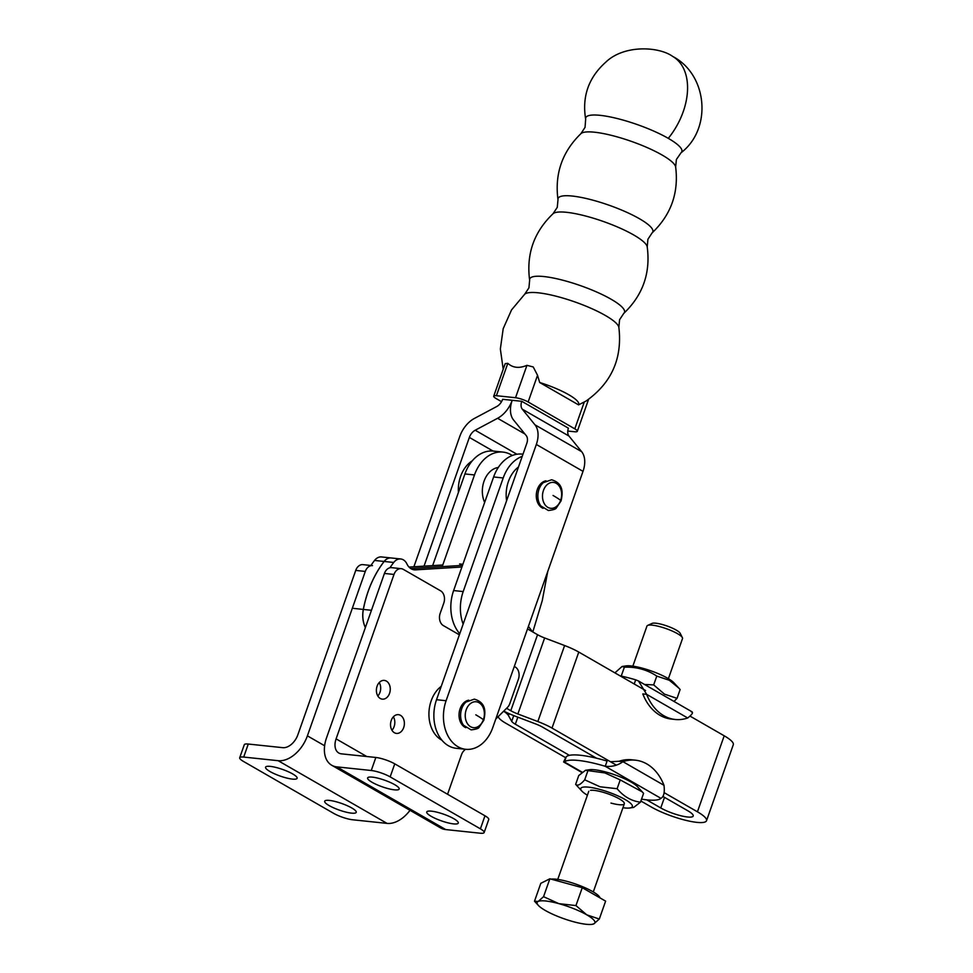 <?xml version="1.0" encoding="UTF-8"?>
<svg xmlns="http://www.w3.org/2000/svg" width="973" height="973" viewBox="0 0 973 973"><rect width="100%" height="100%" fill="white"/><g stroke="black" fill="none" stroke-linecap="round" stroke-linejoin="round"><path stroke-width="1.46" d="M453.564 823.888A16.723 3.515 -160.6 0 0 458.283 823.085A16.723 3.515 -160.6 0 0 449.185 816.383A16.723 3.515 -160.6 0 0 431.465 811.166A16.723 3.515 -160.6 0 0 426.746 811.969A16.723 3.515 -160.6 0 0 435.831 818.658A16.723 3.515 -160.6 0 0 453.564 823.888M394.442 789.845A16.723 3.515 -160.6 0 0 399.173 789.042A16.723 3.515 -160.6 0 0 390.076 782.353A16.723 3.515 -160.6 0 0 372.355 777.135A16.723 3.515 -160.6 0 0 367.624 777.938A16.723 3.515 -160.6 0 0 376.721 784.627A16.723 3.515 -160.6 0 0 394.442 789.845M377.098 686.196A9.426 6.896 96 0 0 382.34 699.149A9.426 6.896 96 0 0 389.553 693.36A9.426 6.896 96 0 0 384.311 680.407A9.426 6.896 96 0 0 377.098 686.196M379.251 682.56A9.426 6.896 -84 0 1 379.981 692.35A9.426 6.896 -84 0 1 377.828 695.999M391.231 720.458A9.426 6.896 96 0 0 396.473 733.411A9.426 6.896 96 0 0 403.673 727.622A9.426 6.896 96 0 0 398.444 714.669A9.426 6.896 96 0 0 391.231 720.458M393.384 716.809A9.426 6.896 -84 0 1 394.114 726.612A9.426 6.896 -84 0 1 391.961 730.249M329.421 800.414A16.723 3.515 19.4 0 1 347.142 805.644A16.723 3.515 19.4 0 1 356.24 812.333A16.723 3.515 19.4 0 1 351.508 813.136A16.723 3.515 19.4 0 1 333.788 807.918A16.723 3.515 19.4 0 1 324.69 801.229A16.723 3.515 19.4 0 1 329.421 800.414M270.299 766.383A16.723 3.515 19.4 0 1 288.02 771.601A16.723 3.515 19.4 0 1 297.118 778.291A16.723 3.515 19.4 0 1 292.399 779.105A16.723 3.515 19.4 0 1 274.666 773.876A16.723 3.515 19.4 0 1 265.568 767.186A16.723 3.515 19.4 0 1 270.299 766.383M410.01 810.314A29.202 18.913 -60.1 0 1 387.035 823.389L352.603 819.765A14.133 2.968 19.4 0 1 333.703 813.379L243.469 761.433A14.133 2.968 19.4 0 1 239.699 757.748L244.296 744.71A14.133 2.968 19.4 0 1 248.285 744.041L282.729 747.665A15.069 9.754 -60.1 0 0 297.835 734.834L355.729 570.421A9.426 6.896 -84 0 1 362.941 564.632L370.932 565.483M355.729 570.421L365.301 571.431L307.395 735.843A29.202 18.913 119.9 0 1 278.144 760.691L243.7 757.067A14.133 2.968 19.4 0 0 239.699 757.748M365.301 571.431A9.426 6.896 -84 0 1 372.513 565.641M394.004 574.447L384.432 573.45L326.527 737.862A29.202 18.913 -60.1 0 0 331.732 765.252A29.202 18.913 -60.1 0 0 336.816 766.87L371.26 770.507A14.133 2.968 -160.6 0 1 390.161 776.88L480.394 828.838A14.133 2.968 -160.6 0 1 484.153 832.523L488.75 819.485A14.133 2.968 -160.6 0 0 484.98 815.8L394.758 763.854A14.133 2.968 -160.6 0 0 375.846 757.468L341.414 753.844A15.069 9.754 119.9 0 1 338.786 753.005A15.069 9.754 119.9 0 1 336.099 738.872L394.004 574.447A9.426 6.896 -84 0 1 401.204 568.67A9.426 6.896 -84 0 1 403.284 569.351L440.623 590.842A9.426 6.896 -84 0 1 443.785 603.114L440.185 613.318A9.426 6.896 96 0 0 443.347 625.59L459.378 634.822M484.153 832.523A14.133 2.968 -160.6 0 1 480.163 833.204L445.719 829.568A29.202 18.913 119.9 0 1 440.635 827.95L331.732 765.252M465.422 749.259L463.878 750.791A9.426 6.896 96 0 0 461.518 754.659L447.568 794.26M514.303 666.444L515.228 666.979A9.426 6.896 -84 0 1 518.39 679.251L509.828 703.564A9.426 6.896 -84 0 1 507.456 707.432L495.768 719.059M384.432 573.45A9.426 6.896 -84 0 1 391.645 567.66L401.204 568.67M441.888 740.161A29.908 21.917 -84 0 1 428.923 714.656A29.908 21.917 -84 0 1 441.231 686.342M506.605 500.706A29.908 21.917 -84 0 1 515.495 469.643A29.908 21.917 -84 0 1 518.487 466.979M458.417 492.423A29.908 21.917 -84 0 1 466.639 465.726A29.908 21.917 -84 0 1 472.294 460.813M578.558 404.877A37.692 7.93 -160.6 0 0 568.694 394.697A37.692 7.93 -160.6 0 0 539.687 382.511L578.558 404.877L585.916 401.131C611.518 383.07 622.501 358.478 618.864 327.354A50.231 10.569 19.4 0 0 605.401 315.495A50.231 10.569 19.4 0 0 538.203 292.8A50.231 10.569 19.4 0 0 524.715 294.199L528.935 287.826L529.64 280.212C526.186 254.075 533.995 231.902 553.065 213.695A50.231 10.569 19.4 0 1 566.554 212.309A50.231 10.569 19.4 0 1 633.739 234.992A50.231 10.569 19.4 0 1 647.215 246.85C650.657 272.987 642.849 295.16 623.79 313.367A50.231 10.569 -160.6 0 0 611.117 299.234A50.231 10.569 -160.6 0 0 543.931 276.551A50.231 10.569 -160.6 0 0 529.64 280.212M501.545 401.667L496.242 398.626A9.426 1.982 19.4 0 1 493.712 396.279A9.426 1.982 19.4 0 1 493.737 396.157L505.194 363.634L507.809 363.318C512.807 367.891 519.193 368.572 526.94 365.337L533.24 366.955L537.534 375.286L539.687 382.511M493.737 396.157A9.426 1.982 19.4 0 1 496.4 395.707L515.532 397.726A9.426 1.982 19.4 0 1 521.869 399.246A9.426 1.982 19.4 0 1 528.144 401.983L574.812 428.85A9.426 1.982 19.4 0 1 577.342 431.185A9.426 1.982 19.4 0 1 577.317 431.307A9.426 1.982 19.4 0 1 574.654 431.757L567.782 431.039M465.848 727.682A14.133 10.35 -84 0 1 460.095 708.782A14.133 10.35 -84 0 1 468.743 700.183M543.092 508.32A14.133 10.35 -84 0 1 537.339 489.419A14.133 10.35 -84 0 1 545.987 480.82M413.89 566.76L459.791 436.415A23.559 15.252 119.9 0 1 474.398 418.439L496.802 406.483A9.426 6.093 -60.1 0 0 502.64 399.307L521.759 401.302A9.426 6.093 -60.1 0 0 522.294 409.171L534.98 424.824A23.559 15.252 119.9 0 1 536.33 444.466L446.096 700.718A35.332 25.882 -84 0 0 465.726 749.295A35.332 25.882 -84 0 0 492.764 727.597L583.009 471.346A23.559 15.252 -60.1 0 0 581.659 451.691L568.974 436.05A9.426 6.093 119.9 0 1 568.427 428.181L521.759 401.302L568.427 428.181M465.726 749.295L456.167 748.286A35.332 25.882 -84 0 1 436.524 699.709L526.77 443.457A9.426 6.093 -60.1 0 0 526.223 435.6L513.537 419.959A23.559 15.252 119.9 0 1 511.98 400.937A23.559 15.252 119.9 0 1 497.604 418.281L475.201 430.224A9.426 6.093 -60.1 0 0 469.363 437.412L424.033 566.14M484.651 502.445A22.44 16.432 -84 0 1 484.031 481.221A22.44 16.432 -84 0 1 498.273 467.49M528.424 626.344L532.499 631.793M547.738 571.492L542.253 600.645L532.839 631.878M442.204 566.627L474.496 474.946A37.217 27.256 -84 0 1 502.968 452.092L493.408 451.083A37.217 27.256 96 0 0 464.924 473.948L432.644 565.617M502.968 452.092A37.217 27.256 -84 0 1 512.284 455.486M522.233 456.349A37.217 27.256 96 0 0 503.199 477.974L463.197 591.56A37.217 27.256 96 0 0 463.148 624.119M459.755 633.739A37.217 27.256 -84 0 1 453.625 590.562L493.627 476.965A37.217 27.256 -84 0 1 522.1 454.111L522.988 454.196M410.764 568.548L462.491 565.386L410.776 568.56M365.374 627.573A23.559 17.259 -84 0 1 363.306 609.426A94.211 69.01 -84 0 1 384.116 561.457A11.773 8.623 -84 0 1 391.134 557.955A11.773 8.623 -84 0 1 391.146 557.955L400.742 558.976A11.773 8.623 -84 0 1 406.896 563.902A14.133 10.35 96 0 0 414.291 569.825A14.133 10.35 96 0 0 415.556 569.85L461.92 567.016M365.386 627.524A23.559 17.259 -84 0 1 363.355 609.439A94.211 69.01 -84 0 1 384.153 561.457A11.773 8.623 -84 0 1 391.17 557.967L381.562 556.945A11.773 8.623 -84 0 0 374.544 560.448L384.116 561.457M664.182 792.667L697.434 811.81A34.152 7.188 19.4 0 1 706.52 820.726L733.301 744.71A34.152 7.188 -160.6 0 0 724.204 735.795L690.137 716.177M706.52 820.726A34.152 7.188 19.4 0 1 685.369 820.215A34.152 7.188 19.4 0 1 651.192 806.945L640.879 801.01M646.668 799.842L660.764 807.955A20.019 4.208 -160.6 0 0 680.796 815.739A20.019 4.208 -160.6 0 0 693.202 816.031A20.019 4.208 -160.6 0 0 687.862 810.801L662.856 796.413M569.387 755.34L515.325 724.216A14.133 2.968 -160.6 0 1 511.701 721.321L508.417 715.508A28.266 5.947 19.4 0 0 503.649 711.227M565.897 757.833L505.765 723.207A28.266 5.947 19.4 0 1 498.517 717.417L498.127 716.724M357.626 593.226A94.211 69.01 -84 0 1 359.657 587.449M370.749 565.763A94.211 69.01 -84 0 1 374.544 560.448M409.013 567.064L442.788 564.997M503.771 711.105A28.266 5.947 19.4 0 0 515.386 716.237L535.345 723.815A14.133 2.968 -160.6 0 1 542.435 727.074L596.498 758.198M389.93 567.77A94.211 69.01 -84 0 1 393.724 562.467A11.773 8.623 -84 0 1 400.742 558.976M645.573 690.526L578.777 652.068A28.266 5.947 -160.6 0 0 564.608 645.537L544.637 637.96A14.133 2.968 19.4 0 1 537.546 634.7L527.512 628.923M506.58 708.295L510.776 710.716A14.133 2.968 -160.6 0 0 517.867 713.975L537.838 721.552A28.266 5.947 19.4 0 1 552.007 728.084L616.286 765.094M551.095 879.13A27.39 5.765 19.4 0 1 556.033 879.203A27.39 5.765 19.4 0 1 583.435 887.048A27.39 5.765 19.4 0 1 599.988 897.897M538.422 905.474L534.505 901.217L538.142 901.472L543.554 896.68L558.867 903.649A30.625 6.446 -160.6 0 0 545.792 900.998A30.625 6.446 -160.6 0 0 538.142 901.472A30.625 6.446 -160.6 0 0 538.422 905.474A30.625 6.446 -160.6 0 0 545.294 910.46A30.625 6.446 -160.6 0 0 573.17 921.638A30.625 6.446 -160.6 0 0 586.245 924.289A30.625 6.446 -160.6 0 0 592.022 924.35A30.625 6.446 -160.6 0 0 593.895 923.827L592.022 924.35M632.839 666.164L646.96 626.065A18.84 3.965 19.4 0 1 647.665 625.408A18.84 3.965 19.4 0 1 652.287 625.165A18.84 3.965 19.4 0 1 670.47 630.273A18.84 3.965 19.4 0 1 682.377 637.631A18.84 3.965 19.4 0 1 682.511 638.58L668.39 678.68M682.377 637.631L680.163 633.289A15.227 3.199 -160.6 0 0 670.543 627.342A15.227 3.199 -160.6 0 0 655.851 623.207A15.227 3.199 -160.6 0 0 652.105 623.401L647.665 625.408M586.743 914.827L599.307 919.035L593.895 923.827A30.625 6.446 -160.6 0 0 586.743 914.827A30.625 6.446 -160.6 0 0 558.867 903.649L575.955 905.583L586.743 914.827M534.505 901.217L540.806 883.326L549.854 878.789L582.255 887.692L605.62 901.132L599.307 919.035M582.255 887.692L575.955 905.583M549.854 878.789L543.554 896.68M610.497 761.762L619.108 761.263A51.812 37.959 -84 0 1 631.599 759.779L635.43 760.181A51.812 37.959 -84 0 1 646.826 763.939A51.812 37.959 -84 0 1 664 785.32C664.839 792.484 663.805 796.826 660.922 798.334A51.812 10.898 19.4 0 1 641.548 799.137M619.108 761.263L622.927 761.664A51.812 37.959 -84 0 1 635.43 760.181M575.651 784.347L578.753 775.53L585.515 770.288L604.902 772.927L620.227 779.896L642.253 791.888L643.579 793.348L640.477 802.166C631.489 801.083 623.705 796.595 617.113 788.714L600.025 786.78L584.7 779.811C580.492 784.712 577.476 786.233 575.651 784.347L581.927 791.134A27.317 5.753 19.4 0 1 600.171 789.517A27.317 5.753 19.4 0 1 626.612 800.414A27.317 5.753 19.4 0 1 629.762 807.979A27.317 5.753 19.4 0 1 622.951 807.724M585.515 770.288L589.468 769.716A27.317 5.753 19.4 0 1 606.301 772.136A27.317 5.753 19.4 0 1 637.303 786.561L642.253 791.888M629.762 807.979L633.715 807.408L640.477 802.166M590.55 790.331A18.84 3.965 19.4 0 1 602.153 791.998A18.84 3.965 19.4 0 1 623.535 801.947A18.84 3.965 19.4 0 1 610.959 803.066M587.814 770.993L584.7 779.811M617.113 788.714L620.227 779.896M587.4 795.209A27.317 5.753 19.4 0 1 581.927 791.134M582.109 772.161L564.425 761.981A51.812 10.898 19.4 0 1 605.242 766.286L607.079 761.068A51.812 10.898 19.4 0 0 566.262 756.775L564.425 761.981L563.622 761.981L565.654 757.699M664 785.32L622.927 761.664C617.855 765.435 611.956 766.967 605.242 766.286L660.922 798.334M691.365 711.895C693.627 712.151 692.411 714.182 687.716 717.989A51.812 37.959 -84 0 1 675.213 719.473L671.382 719.071A51.812 37.959 -84 0 1 659.986 715.313A51.812 37.959 -84 0 1 642.812 693.931L646.644 694.345L638.495 680.991L692.168 711.895M675.213 719.473A51.812 37.959 -84 0 1 663.817 715.714A51.812 37.959 -84 0 1 646.644 694.345L687.716 717.989M674.009 701.436L677.038 698.346L664.474 694.138L653.674 684.895L644.564 684.481M678.813 688.069L673.863 682.742A27.317 5.753 -160.6 0 0 667.733 678.29A27.317 5.753 -160.6 0 0 626.028 665.897L622.075 666.481L624.374 667.174C636.366 666.748 647.179 669.716 656.787 676.089L669.351 680.285L678.813 688.069L680.139 689.529L677.038 698.346M656.787 676.089L653.674 684.895M624.374 667.174L621.261 675.992M614.912 672.866L622.075 666.481M634.226 683.995L635.685 679.835A51.812 10.898 -160.6 0 0 620.044 675.834M635.685 679.835L638.495 680.991M387.035 823.389L278.144 760.691M307.395 735.843L324.629 745.768M248.285 744.041L243.7 757.067M445.719 829.568L336.816 766.87M366.748 756.508L336.099 738.872M394.758 763.854L390.161 776.88M375.846 757.468L371.26 770.507M484.98 815.8L480.394 828.838M662.102 155.023A50.523 10.63 19.4 0 1 675.651 166.979C678.862 192.885 671.017 214.851 652.129 232.863A50.231 10.569 -160.6 0 0 639.468 218.743A50.231 10.569 -160.6 0 0 572.282 196.047A50.231 10.569 -160.6 0 0 557.991 199.708C554.549 173.839 562.199 151.812 580.942 133.629A50.523 10.63 19.4 0 1 594.527 132.206A50.523 10.63 19.4 0 1 662.102 155.023M483.411 719.667A13.014 9.535 -84 0 1 470.579 726.722A13.014 9.535 -84 0 1 466.213 709.767A13.014 9.535 -84 0 1 479.032 702.713A13.014 9.535 -84 0 1 483.411 719.667A58.1 12.223 19.4 0 0 475.809 714.827M560.655 500.304A13.014 9.535 -84 0 1 547.835 507.359A13.014 9.535 -84 0 1 543.457 490.404A13.014 9.535 -84 0 1 556.288 483.35A13.014 9.535 -84 0 1 560.655 500.304A58.1 12.223 19.4 0 0 553.053 495.464M668.281 138.348A50.949 10.715 -160.6 0 0 600.134 115.337A50.949 10.715 -160.6 0 0 585.661 119.18C581.915 96.582 588.568 77.621 605.62 62.308C624.058 44.381 659.122 46.497 672.757 56.47A58.879 38.117 119.9 0 1 668.281 138.348A50.949 10.715 -160.6 0 1 681.027 152.773C712.491 128.752 707.529 74.544 672.757 56.47M526.94 365.337L515.532 397.726M584.214 402.165L574.812 428.85M466.006 702.044A15.021 11.007 96 0 0 461.737 708.672A15.021 11.007 96 0 0 463.562 725.286L471.114 729.872C476.04 729.312 478.704 728.436 479.117 727.269L483.824 720.227C485.6 712.175 486.366 702.688 474.35 699.137L466.006 702.044M543.262 482.681A15.021 11.007 96 0 0 538.993 489.31A15.021 11.007 96 0 0 540.806 505.924L548.371 510.509C553.296 509.937 555.96 509.074 556.361 507.906L561.08 500.864C562.844 492.812 563.622 483.326 551.606 479.774L543.262 482.681M528.144 401.983L537.534 375.286M496.4 395.707L507.809 363.318M524.934 434.019L497.604 418.281M493.043 451.046L469.363 437.412M475.201 430.224L516.894 454.233M568.974 436.05L522.294 409.171M583.009 471.346L536.33 444.466M436.524 699.709L446.096 700.718M534.98 424.824L581.659 451.691M474.496 474.946L464.924 473.948M493.627 476.965L503.199 477.974M453.625 590.562L463.197 591.56M697.434 811.81L724.204 735.795M660.764 807.955L664.498 797.349M517.818 717.162L515.325 724.216M353.746 608.417L363.306 609.426M459.621 563.963L462.868 564.304M511.701 721.321L513.72 715.593M509.074 713.647L508.417 715.508M415.556 569.85L413.051 569.594M393.724 562.467L384.153 561.457M371.455 610.29L363.355 609.439M510.776 710.716L537.546 634.7M544.637 637.96L517.867 713.975M537.838 721.552L564.608 645.537M578.777 652.068L552.007 728.084M623.79 313.367L619.57 319.74L618.864 327.354M652.129 232.863L647.921 239.236L647.215 246.85M681.027 152.773L676.381 159.511L675.651 166.979M585.661 119.18L585.053 127.341L580.942 133.629M557.991 199.708L557.274 207.322L553.065 213.695M503.211 369.278L500.353 348.979L503.199 328.655L511.543 309.913L524.715 294.199M588.58 399.344L577.317 431.307M557.748 879.422L588.787 791.28M593.287 891.937L624.325 803.795M565.568 758.745L565.897 757.809M563.622 761.981L581.781 772.44"/></g></svg>
